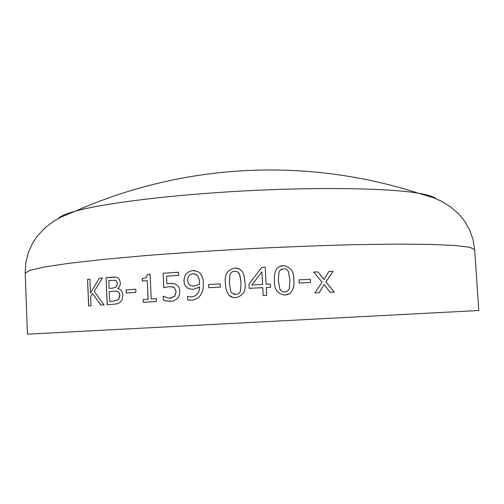 <?xml version="1.0" encoding="UTF-8"?>
<svg xmlns="http://www.w3.org/2000/svg" width="504" height="504" viewBox="0 0 504 504"><rect width="100%" height="100%" fill="white"/><g stroke="black" fill="none" stroke-linecap="round" stroke-linejoin="round"><path stroke-width="0.76" d="M478.8 310.502L27.449 334.158L25.2 273.187L29.698 270.39L43.949 267.082L68.418 263.384L102.854 259.466L146.072 255.541C178.611 252.995 213.009 250.721 249.266 248.705C285.535 246.916 319.977 245.587 352.611 244.717L395.999 244.1L430.655 244.402L455.377 245.524L469.898 247.319L474.661 249.637L478.8 310.502M106.035 277.717L116.141 277.194L117.898 277.849L119.316 279.09L120.38 282.662C120.412 285.201 119.524 287.116 117.722 288.408L117.728 288.553C120.834 289.176 122.567 291.419 122.907 295.268L122.144 299.615L120.884 301.543L119.265 302.904L116.021 304.038L107.182 304.7L106.035 277.717L107.264 304.693M126.107 289.894L135.759 289.208L135.897 292.333L126.239 293.007L126.107 289.894L126.315 293M143.18 299.527L148.1 299.212L147.262 280.709L142.349 281.062L142.241 278.624L146.072 277.584L147.578 274.39L150.085 274.201L151.213 299.011L156.259 298.696L156.385 301.499L143.306 302.318L143.18 299.527L143.363 302.312M163.202 296.15L167.297 297.832L170.484 298.173L174.806 296.201L176.129 291.539L174.195 287.589L172.828 286.921L169.054 286.606L163.781 287.658L163.113 273.275L178.555 272.217L178.706 275.392L166.503 276.205L166.856 283.727L169.735 283.387L174.674 283.84L176.488 284.703C178.655 286.259 179.758 288.452 179.796 291.287L179.481 294.449L178.24 297.354L176.406 299.351L173.464 300.875L170.755 301.335L165.545 300.85L163.384 300.132L163.202 296.15L163.435 300.132L165.545 300.85M187.469 296.447L191.237 296.932C196.654 296.144 199.445 292.83 199.609 286.984L193.284 289.353L189.157 288.868L187.519 288.017C185.22 286.322 184.054 283.966 184.017 280.967C184.143 274.926 187.091 271.461 192.849 270.585L197.965 271.593L199.553 272.714C202.123 275.531 203.377 278.951 203.32 282.977C203.698 287.356 202.797 291.381 200.63 295.048C198.16 298.318 194.909 300.019 190.884 300.151L187.633 299.918L187.469 296.447L187.671 299.918L189.523 300.17M208.618 284.539L220.179 283.872L220.336 287.072L208.776 287.734L208.618 284.539L208.801 287.734M235.954 297.637C233.27 297.864 230.977 297.083 229.068 295.287C226.598 291.816 225.395 287.86 225.458 283.418C224.179 275.115 227.172 270.012 234.436 268.115C239.621 268.128 242.808 270.654 243.993 275.682L244.969 282.316C246.267 290.606 243.262 295.716 235.954 297.637M266.118 284.269L270.377 284.061L270.547 287.261L266.288 287.475L266.711 295.312L263.151 295.495L262.735 287.658L249.209 288.357L248.982 283.998L261.809 267.378L265.205 267.208L266.118 284.269L265.198 267.214L261.803 267.385M284.968 295.105C277.553 293.945 274.05 289.189 274.466 280.841C273.962 276.368 274.73 272.336 276.778 268.739C278.466 266.711 280.659 265.677 283.355 265.627C290.688 266.786 294.166 271.536 293.788 279.884C294.582 285.176 293.341 289.699 290.071 293.448L284.968 295.105M299.187 283.027L299.011 279.833L310.363 279.329L310.546 282.511L299.187 283.027M330.089 292.257L324.059 284.514L319.202 292.755L314.893 292.956L322.113 282.209L313.709 272.097L317.999 271.921L324.097 279.55L328.835 271.486L333.056 271.322L325.949 281.856L334.259 292.068L330.089 292.257M87.551 279.405L89.888 279.185L90.462 293.076L99.206 278.321L102.419 278.032L94.185 291.388L104.07 304.914L100.976 305.128L92.547 293.511L90.613 296.787L90.985 305.84L88.647 306.01L87.551 279.405L88.736 306.004M436.111 198.759C433.824 196.673 427.915 194.821 418.396 193.202L418.396 193.202C389.567 188.263 320.972 186.883 246.229 190.808C171.492 194.72 103.415 203.257 75.26 211.189L75.26 211.189C65.961 213.791 60.278 216.254 58.225 218.566M101.058 305.122L92.547 293.511M89.888 279.191L87.639 279.405M90.462 293.076L99.206 278.321M102.413 278.044L99.288 278.321M324.059 284.514L319.164 292.755M317.999 271.921L313.709 272.103M317.961 271.927L324.097 279.55M333.056 271.322L328.835 271.492M333.005 271.335L325.912 281.862L334.209 292.074M310.363 279.329L299.011 279.84M310.332 279.336L310.508 282.511M279.688 266.427L283.336 265.633C290.663 266.792 294.141 271.543 293.763 279.89C294.557 285.182 293.315 289.699 290.046 293.454L286.915 294.846M281.56 269.218L279.941 270.358L278.97 272.015L278.334 280.659L279.877 289.107C280.898 291.129 282.53 292.062 284.773 291.911L285.951 291.759M289.945 280.06L288.351 271.536C287.324 269.596 285.718 268.689 283.531 268.821L279.959 270.352L278.989 272.009L278.353 280.652L279.896 289.101C280.917 291.123 282.549 292.055 284.791 291.904L287.847 290.877L289.309 288.704L289.945 280.06M266.288 287.475L266.698 295.312M249.209 288.357L248.982 283.998L259.661 270.157M270.535 287.261L270.364 284.061L266.112 284.275M262.565 284.451L251.798 285.012L262.565 284.451L261.897 271.921L251.798 285.006M261.891 271.927L258.943 275.751M232.879 297.41L229.087 295.287C226.611 291.822 225.408 287.866 225.471 283.418C224.192 275.121 227.184 270.018 234.448 268.115C237.201 267.889 239.526 268.714 241.429 270.604M233.774 294.254L235.796 294.437C238.033 294.349 239.564 293.271 240.377 291.205L241.063 282.53L239.809 274.718L238.014 272.192M241.063 282.53L239.469 273.987C238.436 272.053 236.811 271.158 234.599 271.31C232.376 271.41 230.845 272.488 230.013 274.541L229.345 283.198L230.863 291.652L231.619 292.843L235.79 294.43C238.027 294.349 239.551 293.265 240.37 291.199L241.057 282.53M220.179 283.878L208.643 284.539M191.237 296.932L191.268 296.938C196.686 296.15 199.477 292.83 199.641 286.99L199.609 286.984M193.316 289.359L189.195 288.874L187.557 288.017C185.258 286.322 184.092 283.973 184.054 280.967C184.181 274.926 187.123 271.467 192.881 270.585L195.117 270.673M192.421 286.108L194.059 286.114L199.527 284.237L199.508 282.448C199.571 279.594 198.733 277.15 196.982 275.108L194.166 273.804M196.982 275.108L195.722 274.258L192.963 273.767C189.29 274.346 187.545 276.62 187.727 280.589L188.446 283.67L190.707 285.711L194.027 286.114L199.496 284.231L199.477 282.448C199.546 279.594 198.702 277.143 196.951 275.108M169.59 301.367L165.596 300.85M169.678 298.185L174.85 296.201L176.173 291.539L174.239 287.589L170.661 286.587M163.832 287.639L163.113 273.275M178.555 272.229L163.164 273.275M166.856 283.727L172.022 283.368M148.1 299.212L143.237 299.527M148.157 299.212L147.262 280.709M142.412 281.056L142.298 278.63L146.129 277.591L147.578 274.39M150.085 274.214L147.634 274.39M151.213 299.011L156.259 298.702M135.759 289.208L126.176 289.894M112.153 277.187L106.117 277.717M112.228 277.187L114.843 277.074M117.879 291.577L116.657 291.186L109.267 291.501L109.689 301.43L113.476 301.172L118.478 299.685L119.895 295.646L119.543 293.486L117.879 291.577L115.296 291.098M116.197 280.69L115.07 280.281L108.801 280.564L109.135 288.427L112.802 288.143L116.33 286.965L117.413 283.38L116.197 280.69L114.143 280.205M112.802 288.143L109.135 288.427M116.33 286.965L117.344 283.38L116.122 280.69M112.72 288.143L116.254 286.965M113.476 301.172L109.689 301.43M118.478 299.685L119.769 294.916L119.196 292.881L117.804 291.577M113.4 301.172L118.408 299.685M25.2 273.187L25.799 262.71L28.293 252.655L32.439 243.426L37.214 236.2L44.806 228.022L53.581 221.332L60.663 217.274L75.26 211.189C183.79 163.328 305.456 156.952 418.396 193.202L433.547 197.732L441.019 201.027L450.444 206.766L458.848 214.106L464.348 220.79L469.438 229.534L472.966 239.274L474.661 249.637"/></g></svg>
